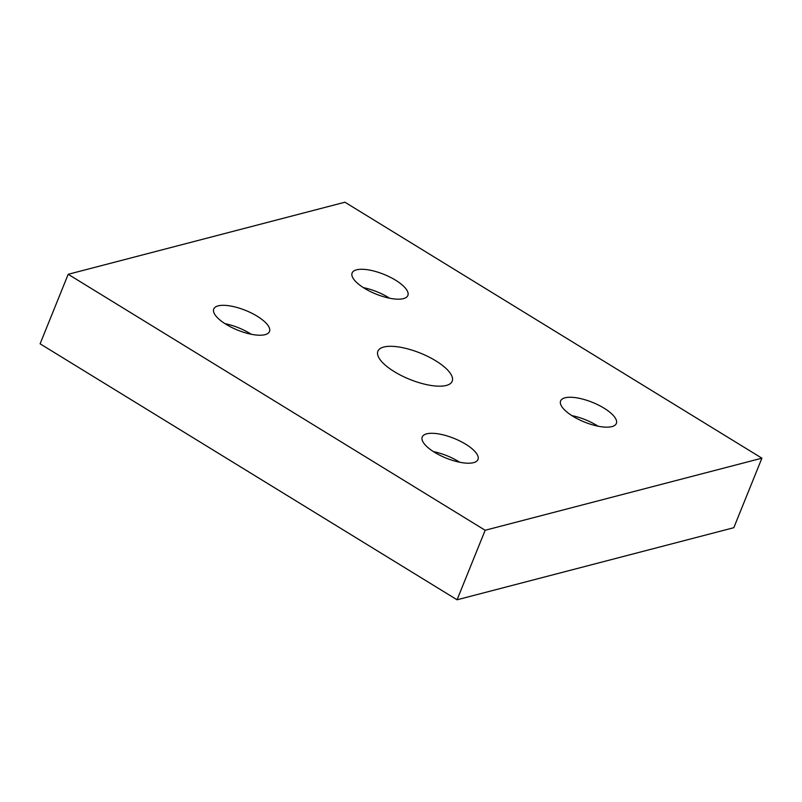 <?xml version="1.0" encoding="UTF-8"?>
<svg xmlns="http://www.w3.org/2000/svg" width="802" height="802" viewBox="0 0 802 802"><rect width="100%" height="100%" fill="white"/><g stroke="black" fill="none" stroke-linecap="round" stroke-linejoin="round"><path stroke-width="1.2" d="M446.313 385.441A40.08 14.165 22 0 0 452.198 381.251A40.08 14.165 22 0 0 428.398 356.74A40.08 14.165 22 0 0 383.767 347.045A40.08 14.165 22 0 0 377.882 351.226A40.08 14.165 22 0 0 401.682 375.737A40.08 14.165 22 0 0 446.313 385.441M598.071 426.203A30.055 10.616 22 0 0 571.856 415.606M565.019 397.812A30.055 10.616 -158 0 1 598.492 405.09A30.055 10.616 -158 0 1 616.337 423.476A30.055 10.616 -158 0 1 611.926 426.614A30.055 10.616 -158 0 1 578.453 419.336A30.055 10.616 -158 0 1 560.608 400.95A30.055 10.616 -158 0 1 565.019 397.812M459.696 462.233A30.055 10.616 22 0 0 433.481 451.646M426.644 433.852A30.055 10.616 -158 0 1 460.117 441.12A30.055 10.616 -158 0 1 477.972 459.506A30.055 10.616 -158 0 1 473.561 462.654A30.055 10.616 -158 0 1 440.087 455.376A30.055 10.616 -158 0 1 422.233 436.99A30.055 10.616 -158 0 1 426.644 433.852M251.216 334.254A30.055 10.616 22 0 0 225.001 323.657M218.164 305.873A30.055 10.616 -158 0 1 251.638 313.141A30.055 10.616 -158 0 1 269.482 331.527A30.055 10.616 -158 0 1 265.071 334.665A30.055 10.616 -158 0 1 231.598 327.396A30.055 10.616 -158 0 1 213.753 309.011A30.055 10.616 -158 0 1 218.164 305.873M389.582 298.214A30.055 10.616 22 0 0 363.366 287.627M356.529 269.833A30.055 10.616 -158 0 1 390.003 277.101A30.055 10.616 -158 0 1 407.857 295.487A30.055 10.616 -158 0 1 403.436 298.625A30.055 10.616 -158 0 1 369.963 291.357A30.055 10.616 -158 0 1 352.118 272.971A30.055 10.616 -158 0 1 356.529 269.833M485.16 530.262L68.19 274.294L344.93 202.214L761.9 458.183L485.16 530.262L457.07 599.786L40.1 343.817L68.19 274.294M457.07 599.786L733.81 527.706L761.9 458.183"/></g></svg>

